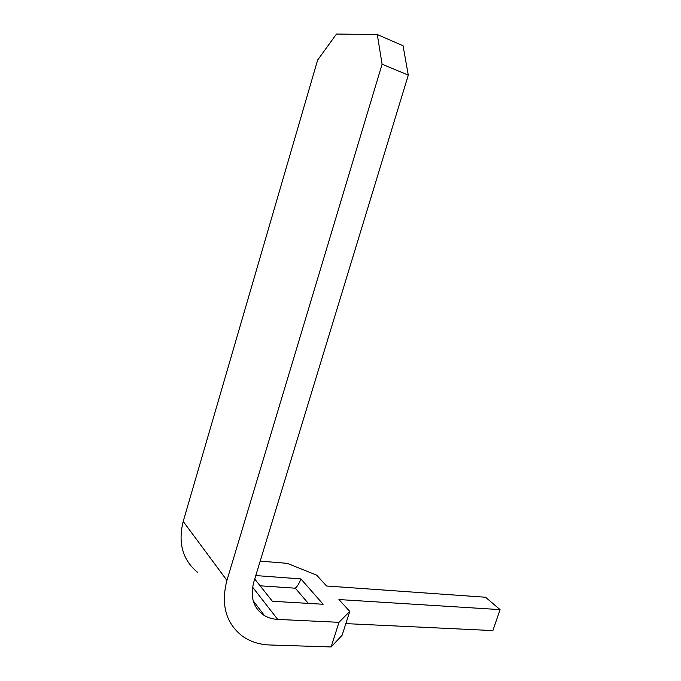 <?xml version="1.0" encoding="UTF-8"?>
<svg xmlns="http://www.w3.org/2000/svg" width="681" height="681" viewBox="0 0 681 681"><rect width="100%" height="100%" fill="white"/><g stroke="black" fill="none" stroke-linecap="round" stroke-linejoin="round"><path stroke-width="1.02" d="M254.737 579.029L272.391 601.272L323.135 604.26L300.883 578.91L255.784 575.573M338.993 622.332L349.762 611.41L342.117 635.245L331.128 646.95L338.993 622.332L277.695 619.395C272.792 619.148 268.391 617.88 264.466 615.598C253.502 608.337 249.927 597.22 253.749 582.264L408.294 75.123L382.092 64.21L377.291 34.535L403.067 45.738L408.294 75.123M260.193 561.11L287.22 563.349L316.656 575.139L326.574 586L485.527 597.237L500.075 609.623L338.934 599.552L349.762 611.41M345.846 623.617L492.882 630.58L500.075 609.623M331.128 646.95L269.761 644.984C259.18 644.609 249.936 641.57 242.027 635.867C225.786 622.885 220.746 604.387 226.926 580.391L382.092 64.21M197.771 572.534C182.687 560.122 177.835 543.08 183.206 521.433L317.627 60.073L336.474 34.05L377.291 34.535M300.883 578.91C299.444 582.979 297.597 586.077 295.341 588.197L260.116 585.805M252.6 587.15L277.695 619.395M183.206 521.433L226.926 580.391M308.306 603.392L295.341 588.197M253.196 600.778L264.466 615.598"/></g></svg>
